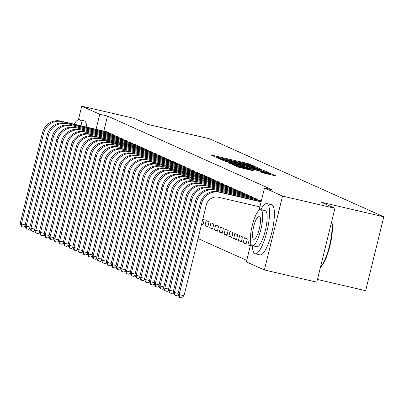 <?xml version="1.0" encoding="UTF-8"?>
<svg xmlns="http://www.w3.org/2000/svg" width="404" height="404" viewBox="0 0 404 404"><rect width="100%" height="100%" fill="white"/><g stroke="black" fill="none" stroke-linecap="round" stroke-linejoin="round"><path stroke-width="0.61" d="M253.338 166.059L254.343 166.226L249.359 163.994L246.985 163.337L212.691 155.358L211.257 155.121L216.241 157.358L218.266 157.686A6.464 0.303 13.8 0 1 218.084 157.565A6.464 0.303 13.8 0 1 222.862 158.434L225.715 159.1A6.464 0.303 13.8 0 1 233.315 161.191L235.981 161.812A6.464 0.303 13.8 0 1 235.8 161.686A6.464 0.303 13.8 0 1 240.577 162.559L243.435 163.221A6.464 0.303 13.8 0 1 251.036 165.312L253.338 166.059M262.605 172.811L276.094 175.977L270.498 173.457L268.125 172.806L232.34 164.549L237.936 167.069L251.929 170.427L253.424 170.7L250.995 169.599L242.86 167.604A5.403 0.253 13.8 0 1 236.355 165.756A5.403 0.253 13.8 0 1 240.35 166.478L262.923 171.735A5.403 0.253 13.8 0 1 269.428 173.589A5.403 0.253 13.8 0 1 265.433 172.862L260.181 171.71L262.605 172.811M259.045 210.237L264.504 188.017L272.266 189.824L107.525 116.054L99.758 114.246L96.061 129.31M264.504 188.017L282.527 196.091L264.383 269.963L246.359 261.893L250.839 243.662M78.411 119.71L81.734 106.176L134.143 118.372L147.384 124.301L209.494 138.759L383.8 216.812L321.69 202.359L334.931 208.287L282.527 196.091M81.734 106.176L99.758 114.246M260.009 169.17L261.444 169.402L255.904 166.923L253.53 166.271L217.746 158.014L223.341 160.534L225.715 161.186L260.009 169.17M263.201 170.19L268.741 172.67L267.307 172.437L233.012 164.453L228.209 162.701L243.612 166.211L245.102 166.483L243.476 165.741L224.917 161.231L260.827 169.539L263.201 170.19L262.903 171.412M317.448 279.467L365.655 290.688L383.8 216.812M261.317 200.99L258.964 200.126M250.384 240.42L249.197 239.885L247.975 244.88L250.283 245.915M252.177 197.516L252.313 196.96L249.404 195.844M238.411 240.597L241.279 241.88L242.506 236.89L239.638 235.608L238.411 240.597L241.425 241.299M242.617 193.233L242.754 192.678L239.845 191.562M228.851 236.315L231.719 237.597L232.946 232.608L230.078 231.325L228.851 236.315L231.861 237.017M233.052 188.956L233.189 188.395L230.28 187.279M219.286 232.032L222.155 233.32L223.382 228.326L220.513 227.043L219.286 232.032L222.301 232.734M223.493 184.673L223.629 184.113L220.72 182.997M209.727 227.75L212.595 229.038L213.822 224.043L210.954 222.761L209.727 227.75L212.741 228.452M213.933 180.391L214.069 179.831L211.156 178.719M201.601 224.114L203.035 224.755L204.262 219.761L202.828 219.125M204.368 176.109L204.505 175.548L201.596 174.437M194.809 171.826L194.945 171.266L192.036 170.155M185.244 167.544L185.386 166.988L182.472 165.872M175.684 163.261L175.821 162.706L172.912 161.59M166.125 158.984L166.261 158.424L163.352 157.308M156.56 154.702L156.702 154.141L153.788 153.025M147 150.419L147.137 149.859L144.228 148.748M137.441 146.137L137.577 145.576L134.668 144.465M127.876 141.855L128.018 141.294L125.104 140.183M118.316 137.572L118.453 137.017L115.544 135.901M108.757 133.29L108.893 132.734L105.984 131.618M107.525 116.054L103.823 131.118M198.046 238.587L246.728 260.388M113.534 135.431L113.675 134.875L110.762 133.759M123.099 139.713L123.235 139.158L120.326 138.042M132.658 143.996L132.795 143.435L129.886 142.324M142.218 148.278L142.359 147.718L139.446 146.607M151.783 152.561L151.919 152L149.01 150.884M161.342 156.843L161.479 156.282L158.57 155.166M170.902 161.125L171.043 160.565L168.13 159.449M180.467 165.403L180.603 164.847L177.694 163.731M190.026 169.685L190.163 169.13L187.254 168.013M199.591 173.967L199.727 173.407L196.814 172.296M209.151 178.25L209.287 177.689L206.378 176.578M204.944 225.609L207.813 226.897L209.04 221.902L206.171 220.619L204.944 225.609L207.959 226.311M218.71 182.532L218.847 181.972L215.938 180.856M214.509 229.891L217.377 231.179L218.604 226.184L215.736 224.902L214.509 229.891L217.519 230.593M228.275 186.815L228.412 186.254L225.503 185.138M224.069 234.174L226.937 235.461L228.164 230.467L225.296 229.184L224.069 234.174L227.083 234.876M237.835 191.097L237.971 190.537L235.062 189.42M233.633 238.456L236.502 239.739L237.724 234.749L234.855 233.467L233.633 238.456L236.643 239.158M247.394 195.374L247.536 194.819L244.622 193.703M243.193 242.738L246.061 244.021L247.288 239.032L244.42 237.744L243.193 242.738L246.203 243.44M256.959 199.657L257.096 199.101L254.187 197.985M334.931 208.287L316.786 282.159L264.383 269.963M201.672 223.821L203.177 224.169M247.975 244.88L250.399 245.445M253.752 166.534L221.665 159.211A6.464 0.303 13.8 0 0 229.265 161.302L249.839 166.089A6.464 0.303 13.8 0 0 254.616 166.963A6.464 0.303 13.8 0 0 254.434 166.837L253.752 166.534M258.045 169.569A5.403 0.253 13.8 0 0 262.034 170.296A5.403 0.253 13.8 0 0 255.53 168.448L246.087 166.322L250.086 167.721L258.045 169.569L257.878 170.241M106.797 131.795L60.726 121.084L61.918 121.619L108.115 132.386M25.154 226.018L23.796 227.179L21.377 226.513L20.2 223.417L42.491 132.674A15.438 14.928 -65.9 0 1 60.726 121.084M20.2 223.417L21.397 223.952L43.682 133.209A15.438 14.928 -65.9 0 1 61.918 121.619M21.856 226.725L21.397 223.952L25.159 224.826M107.267 132.946L107.449 132.214M111.58 133.936L65.504 123.225L112.898 134.527M29.936 228.159L28.578 229.321L26.159 228.654L24.982 225.558L47.268 134.815A15.438 14.928 -65.9 0 1 65.504 123.225M24.982 225.558L26.174 226.094L48.465 135.35A15.438 14.928 -65.9 0 1 66.7 123.76M26.634 228.866L26.174 226.094L29.941 226.967M112.049 135.088L112.226 134.355M116.362 136.077L70.286 125.366L117.68 136.668M34.719 230.295L33.355 231.462L30.936 230.795L29.76 227.699L52.05 136.951A15.438 14.928 -65.9 0 1 70.286 125.366M29.76 227.699L30.956 228.235L53.247 137.486A15.438 14.928 -65.9 0 1 71.483 125.902M31.416 231.007L30.956 228.235L34.724 229.108M116.827 137.229L117.008 136.496M81.951 126.028A25.73 6.434 -76.9 0 0 79.618 119.776A25.73 6.434 -76.9 0 0 79.32 119.675A25.73 6.434 -76.9 0 0 74.149 124.21M86.804 127.154A25.73 6.434 -76.9 0 0 84.466 120.902A25.73 6.434 -76.9 0 0 84.168 120.801L79.32 119.675M331.704 221.437A25.109 6.282 103.1 0 1 329.901 245.991A25.109 6.282 103.1 0 1 320.478 267.13M320.534 266.913A25.73 6.434 -76.9 0 0 329.462 245.92A25.73 6.434 -76.9 0 0 331.593 221.882M252.439 245.728A25.73 6.434 -76.9 0 0 254.858 253.651A25.73 6.434 -76.9 0 0 255.156 253.752A25.73 6.434 -76.9 0 0 267.11 230.765A25.73 6.434 -76.9 0 0 267.115 203.737A25.73 6.434 -76.9 0 0 266.817 203.636A25.73 6.434 -76.9 0 0 260.838 209.641M255.156 253.752L260.004 254.884A25.73 6.434 -76.9 0 0 271.963 231.891A25.73 6.434 -76.9 0 0 271.968 204.868A25.73 6.434 -76.9 0 0 271.67 204.767L266.817 203.636M260.721 209.615L265.186 210.656A18.523 4.631 103.1 0 1 265.403 210.726A18.523 4.631 103.1 0 1 265.398 230.184A18.523 4.631 103.1 0 1 256.787 246.738L252.323 245.698A18.523 4.631 -76.9 0 0 260.934 229.144A18.523 4.631 -76.9 0 0 260.939 209.686A18.523 4.631 -76.9 0 0 260.721 209.615A18.523 4.631 -76.9 0 0 252.111 226.169A18.523 4.631 -76.9 0 0 252.111 245.627A18.523 4.631 -76.9 0 0 252.323 245.698M259.368 216.074A11.938 2.985 -76.9 0 0 259.227 216.029A11.938 2.985 -76.9 0 0 253.682 226.7A11.938 2.985 -76.9 0 0 253.677 239.239A11.938 2.985 -76.9 0 0 253.818 239.284A11.938 2.985 -76.9 0 0 259.363 228.619A11.938 2.985 -76.9 0 0 259.368 216.074M121.144 138.219L75.068 127.507L122.457 138.809M39.496 232.436L38.138 233.598L35.719 232.936L34.542 229.841L56.833 139.092A15.438 14.928 -65.9 0 1 75.068 127.507M34.542 229.841L35.739 230.376L58.025 139.627A15.438 14.928 -65.9 0 1 76.26 128.043M36.198 233.148L35.739 230.376L39.501 231.25M121.609 139.37L121.791 138.638M125.922 140.36L79.846 129.649L127.24 140.951M44.278 234.578L42.92 235.739L40.501 235.078L39.324 231.982L61.61 141.233A15.438 14.928 -65.9 0 1 79.846 129.649M39.324 231.982L40.516 232.517L62.807 141.769A15.438 14.928 -65.9 0 1 81.042 130.184M40.976 235.29L40.516 232.517L44.283 233.391M126.391 141.511L126.568 140.779M130.704 142.501L84.628 131.79L132.022 143.092M49.061 236.719L47.697 237.88L45.278 237.214L44.102 234.123L66.392 143.375A15.438 14.928 -65.9 0 1 84.628 131.79M44.102 234.123L45.299 234.658L67.589 143.91A15.438 14.928 -65.9 0 1 85.825 132.325M45.758 237.431L45.299 234.658L49.066 235.532M131.169 143.652L131.351 142.92M135.486 144.642L89.41 133.931L136.799 145.233M53.838 238.86L52.48 240.021L50.061 239.355L48.884 236.264L71.175 145.516A15.438 14.928 -65.9 0 1 89.41 133.931M48.884 236.264L50.081 236.8L72.367 146.051A15.438 14.928 -65.9 0 1 90.602 134.466M50.54 239.572L50.081 236.8L53.843 237.673M135.951 145.793L136.133 145.061M140.264 146.783L94.188 136.072L95.384 136.608L141.582 147.369M58.62 241.001L57.262 242.163L54.843 241.496L53.666 238.4L75.952 147.657A15.438 14.928 -65.9 0 1 94.188 136.072M53.666 238.4L54.858 238.936L77.149 148.192A15.438 14.928 -65.9 0 1 95.384 136.608M55.318 241.713L54.858 238.936L58.625 239.814M140.733 147.93L140.91 147.202M145.046 148.924L98.97 138.213L100.167 138.749L146.364 149.51M63.403 243.142L62.039 244.304L59.62 243.637L58.444 240.542L80.734 149.798A15.438 14.928 -65.9 0 1 98.97 138.213M58.444 240.542L59.64 241.077L81.931 150.333A15.438 14.928 -65.9 0 1 100.167 138.749M60.1 243.854L59.64 241.077L63.408 241.956M145.511 150.071L145.692 149.344M149.828 151.066L103.752 140.355L104.944 140.89L151.141 151.651M68.18 245.284L66.822 246.445L64.403 245.778L63.226 242.683L85.517 151.939A15.438 14.928 -65.9 0 1 103.752 140.355M63.226 242.683L64.423 243.218L86.709 152.475A15.438 14.928 -65.9 0 1 104.944 140.89M64.882 245.996L64.423 243.218L68.185 244.097M150.293 152.212L150.475 151.485M154.606 153.202L108.53 142.496L155.924 153.793M72.962 247.425L71.604 248.586L69.185 247.92L68.008 244.824L90.294 154.081A15.438 14.928 -65.9 0 1 108.53 142.496M68.008 244.824L69.2 245.359L91.491 154.616A15.438 14.928 -65.9 0 1 109.726 143.031M69.66 248.137L69.2 245.359L72.967 246.238M155.075 154.353L155.252 153.626M159.388 155.343L113.312 144.632L160.706 155.934M77.745 249.566L76.381 250.727L73.962 250.061L72.786 246.965L95.076 156.222A15.438 14.928 -65.9 0 1 113.312 144.632M72.786 246.965L73.983 247.501L96.273 156.757A15.438 14.928 -65.9 0 1 114.509 145.167M74.442 250.273L73.983 247.501L77.75 248.379M159.858 156.494L160.034 155.767M164.17 157.484L118.094 146.773L165.483 158.075M82.522 251.707L81.164 252.869L78.745 252.202L77.568 249.106L99.859 158.363A15.438 14.928 -65.9 0 1 118.094 146.773M77.568 249.106L78.765 249.642L101.056 158.898A15.438 14.928 -65.9 0 1 119.286 147.309M79.224 252.414L78.765 249.642L82.527 250.52M164.635 158.636L164.817 157.908M168.948 159.625L122.872 148.914L170.266 160.216M87.304 253.848L85.946 255.01L83.527 254.343L82.35 251.248L104.641 160.504A15.438 14.928 -65.9 0 1 122.872 148.914M82.35 251.248L83.547 251.783L105.833 161.039A15.438 14.928 -65.9 0 1 124.068 149.45M84.007 254.555L83.547 251.783L87.309 252.662M169.417 160.777L169.594 160.05M173.73 161.767L127.654 151.056L175.048 162.357M92.087 255.99L90.728 257.151L88.309 256.484L87.133 253.389L109.418 162.645A15.438 14.928 -65.9 0 1 127.654 151.056M87.133 253.389L88.325 253.924L110.615 163.181A15.438 14.928 -65.9 0 1 128.851 151.591M88.784 256.697L88.325 253.924L92.092 254.798M174.2 162.918L174.377 162.186M178.512 163.908L132.436 153.197L179.825 164.499M96.864 258.131L95.506 259.292L93.087 258.626L91.91 255.53L114.201 164.787A15.438 14.928 -65.9 0 1 132.436 153.197M91.91 255.53L93.107 256.065L115.398 165.322A15.438 14.928 -65.9 0 1 133.628 153.732M93.566 258.838L93.107 256.065L96.869 256.939M178.977 165.059L179.159 164.327M183.29 166.049L137.214 155.338L184.608 166.64M101.646 260.267L100.288 261.433L97.869 260.767L96.692 257.671L118.983 166.923A15.438 14.928 -65.9 0 1 137.214 155.338M96.692 257.671L97.889 258.207L120.175 167.458A15.438 14.928 -65.9 0 1 138.41 155.873M98.349 260.979L97.889 258.207L101.651 259.08M183.759 167.2L183.936 166.468M188.072 168.19L141.996 157.479L189.39 168.781M106.429 262.408L105.07 263.57L102.651 262.908L101.475 259.812L123.76 169.064A15.438 14.928 -65.9 0 1 141.996 157.479M101.475 259.812L102.667 260.348L124.957 169.599A15.438 14.928 -65.9 0 1 143.193 158.014M103.126 263.12L102.667 260.348L106.434 261.221M188.542 169.342L188.719 168.609M192.854 170.331L146.778 159.62L194.167 170.922M111.206 264.549L109.848 265.711L107.429 265.049L106.252 261.954L128.543 171.205A15.438 14.928 -65.9 0 1 146.778 159.62M106.252 261.954L107.449 262.489L129.74 171.74A15.438 14.928 -65.9 0 1 147.975 160.156M107.908 265.261L107.449 262.489L111.211 263.363M193.319 171.483L193.501 170.751M197.632 172.473L151.561 161.762L152.752 162.297L198.95 173.064M115.988 266.69L114.63 267.852L112.211 267.185L111.034 264.095L133.325 173.346A15.438 14.928 -65.9 0 1 151.561 161.762M111.034 264.095L112.231 264.63L134.517 173.882A15.438 14.928 -65.9 0 1 152.752 162.297M112.691 267.403L112.231 264.63L115.993 265.504M198.101 173.624L198.278 172.892M202.414 174.614L156.338 163.903L203.732 175.205M120.771 268.832L119.412 269.993L116.993 269.327L115.817 266.236L138.102 175.488A15.438 14.928 -65.9 0 1 156.338 163.903M115.817 266.236L117.008 266.771L139.299 176.023A15.438 14.928 -65.9 0 1 157.535 164.438M117.468 269.544L117.008 266.771L120.776 267.645M202.884 175.76L203.061 175.033M207.196 176.755L161.12 166.044L162.317 166.579L208.509 177.341M125.548 270.973L124.19 272.134L121.771 271.468L120.594 268.372L142.885 177.629A15.438 14.928 -65.9 0 1 161.12 166.044M120.594 268.372L121.791 268.907L144.082 178.164A15.438 14.928 -65.9 0 1 162.317 166.579M122.25 271.685L121.791 268.907L125.553 269.786M207.661 177.901L207.843 177.174M211.974 178.896L165.903 168.185L167.094 168.721L213.292 179.482M130.33 273.114L128.972 274.276L126.553 273.609L125.376 270.513L147.667 179.77A15.438 14.928 -65.9 0 1 165.903 168.185M125.376 270.513L126.573 271.049L148.859 180.305A15.438 14.928 -65.9 0 1 167.094 168.721M127.033 273.826L126.573 271.049L130.335 271.927M212.443 180.043L212.62 179.315M216.756 181.037L170.68 170.326L171.877 170.862L218.074 181.623M135.113 275.255L133.754 276.417L131.335 275.75L130.159 272.655L152.444 181.911A15.438 14.928 -65.9 0 1 170.68 170.326M130.159 272.655L131.351 273.19L153.641 182.446A15.438 14.928 -65.9 0 1 171.877 170.862M131.81 275.967L131.351 273.19L135.118 274.069M217.226 182.184L217.403 181.457M221.538 183.174L175.462 172.468L222.851 183.764M139.89 277.397L138.532 278.558L136.113 277.891L134.936 274.796L157.227 184.052A15.438 14.928 -65.9 0 1 175.462 172.468M134.936 274.796L136.133 275.331L158.424 184.588A15.438 14.928 -65.9 0 1 176.659 173.003M136.592 278.109L136.133 275.331L139.895 276.21M222.003 184.325L222.185 183.598M226.316 185.315L180.245 174.604L181.436 175.139L227.634 185.906M144.672 279.538L143.314 280.699L140.895 280.033L139.718 276.937L162.009 186.194A15.438 14.928 -65.9 0 1 180.245 174.604M139.718 276.937L140.915 277.472L163.201 186.729A15.438 14.928 -65.9 0 1 181.436 175.139M141.375 280.245L140.915 277.472L144.677 278.351M226.785 186.466L226.967 185.739M231.098 187.456L185.022 176.745L232.416 188.047M149.455 281.679L148.096 282.84L145.677 282.174L144.501 279.078L166.786 188.335A15.438 14.928 -65.9 0 1 185.022 176.745M144.501 279.078L145.692 279.613L167.983 188.87A15.438 14.928 -65.9 0 1 186.219 177.28M146.152 282.386L145.692 279.613L149.46 280.492M231.568 188.607L231.744 187.88M235.88 189.597L189.804 178.886L237.198 190.188M154.232 283.82L152.874 284.982L150.455 284.315L149.278 281.219L171.569 190.476A15.438 14.928 -65.9 0 1 189.804 178.886M149.278 281.219L150.475 281.755L172.766 191.011A15.438 14.928 -65.9 0 1 191.001 179.421M150.934 284.527L150.475 281.755L154.237 282.633M236.345 190.749L236.527 190.021M240.663 191.738L194.587 181.027L241.976 192.329M159.014 285.961L157.656 287.123L155.237 286.456L154.06 283.361L176.351 192.617A15.438 14.928 -65.9 0 1 194.587 181.027M154.06 283.361L155.257 283.896L177.543 193.152A15.438 14.928 -65.9 0 1 195.778 181.563M155.717 286.668L155.257 283.896L159.019 284.769M241.127 192.89L241.309 192.158M245.44 193.88L199.364 183.169L246.758 194.47M163.797 288.103L162.438 289.264L160.019 288.597L158.843 285.502L181.128 194.758A15.438 14.928 -65.9 0 1 199.364 183.169M158.843 285.502L160.034 286.037L182.325 195.289A15.438 14.928 -65.9 0 1 200.561 183.704M160.494 288.81L160.034 286.037L163.802 286.911M245.91 195.031L246.087 194.299M250.222 196.021L204.146 185.31L251.541 196.612M168.579 290.239L167.216 291.405L164.797 290.739L163.62 287.643L185.911 196.894A15.438 14.928 -65.9 0 1 204.146 185.31M163.62 287.643L164.817 288.178L187.108 197.43A15.438 14.928 -65.9 0 1 205.343 185.845M165.276 290.951L164.817 288.178L168.584 289.052M250.687 197.172L250.869 196.44M255.005 198.162L208.929 187.451L256.318 198.753M173.356 292.38L171.998 293.541L169.579 292.88L168.402 289.784L190.693 199.036A15.438 14.928 -65.9 0 1 208.929 187.451M168.402 289.784L169.599 290.319L191.885 199.571A15.438 14.928 -65.9 0 1 210.12 187.986M170.059 293.092L169.599 290.319L173.361 291.193M255.469 199.313L255.651 198.581M259.782 200.303L213.706 189.592L261.1 200.894M178.139 294.521L176.78 295.683L174.361 295.021L173.185 291.925L195.47 201.177A15.438 14.928 -65.9 0 1 213.706 189.592M173.185 291.925L174.377 292.461L196.667 201.712A15.438 14.928 -65.9 0 1 214.903 190.127M174.836 295.233L174.377 292.461L178.144 293.334M260.252 201.455L260.429 200.722M259.868 206.898L218.458 197.258A10.292 9.954 114.1 0 0 206.303 204.985L184.012 295.728L181.558 297.824L179.618 297.374L179.139 297.157L177.962 294.067L200.253 203.318A15.438 14.928 -65.9 0 1 218.488 191.733L261.151 201.662M177.962 294.067L179.159 294.602L201.45 203.853A15.438 14.928 -65.9 0 1 219.685 192.269L261.095 201.904M179.618 297.374L179.159 294.602L184.012 295.728M212.6 155.727L212.691 155.358M246.809 164.054L246.985 163.337M249.182 164.706L249.359 163.994M219.15 158.656L219.241 158.287M255.606 168.145L255.904 166.923M220.857 159.423L220.988 158.908M221.538 159.726L221.665 159.211M229.098 161.974L229.265 161.302M249.677 166.766L249.839 166.089M229.613 163.342L229.704 162.974M243.445 166.882L243.612 166.211M260.762 169.811L260.827 169.539M245.874 167.448L246.142 166.362M247.526 167.832L247.713 167.064M249.924 168.392L250.086 167.721M261.58 172.351L261.671 171.983M265.271 173.533L265.433 172.862M242.693 168.276L242.86 167.604M248.455 169.619L248.622 168.948M250.854 170.175L250.995 169.599M233.744 165.191L233.83 164.822M268.059 173.074L268.125 172.806M270.2 174.679L270.498 173.457M42.491 132.674L43.682 133.209M47.268 134.815L48.465 135.35M52.05 136.951L53.247 137.486M56.833 139.092L58.025 139.627M61.61 141.233L62.807 141.769M66.392 143.375L67.589 143.91M71.175 145.516L72.367 146.051M75.952 147.657L77.149 148.192M80.734 149.798L81.931 150.333M85.517 151.939L86.709 152.475M90.294 154.081L91.491 154.616M95.076 156.222L96.273 156.757M99.859 158.363L101.056 158.898M104.641 160.504L105.833 161.039M109.418 162.645L110.615 163.181M114.201 164.787L115.398 165.322M118.983 166.923L120.175 167.458M123.76 169.064L124.957 169.599M128.543 171.205L129.74 171.74M133.325 173.346L134.517 173.882M138.102 175.488L139.299 176.023M142.885 177.629L144.082 178.164M147.667 179.77L148.859 180.305M152.444 181.911L153.641 182.446M157.227 184.052L158.424 184.588M162.009 186.194L163.201 186.729M166.786 188.335L167.983 188.87M171.569 190.476L172.766 191.011M176.351 192.617L177.543 193.152M181.128 194.758L182.325 195.289M185.911 196.894L187.108 197.43M190.693 199.036L191.885 199.571M195.47 201.177L196.667 201.712M218.488 191.733L219.685 192.269M200.253 203.318L201.45 203.853M235.734 161.964L235.8 161.686M218.014 157.838L218.084 157.565M220.816 159.403L220.948 158.878M254.394 167.862L254.616 166.963M244.92 167.226L245.102 166.483M261.822 171.16L262.034 170.296M245.814 167.433L246.087 166.322M269.216 174.452L269.428 173.589M236.219 166.302L236.355 165.756"/></g></svg>
